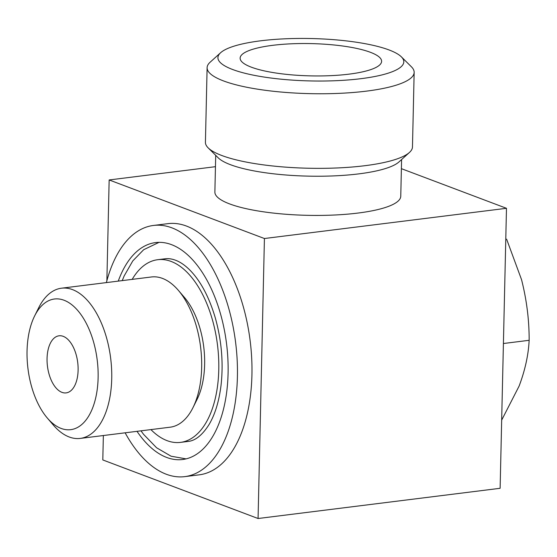 <?xml version="1.0" encoding="UTF-8"?>
<svg xmlns="http://www.w3.org/2000/svg" width="557" height="557" viewBox="0 0 557 557"><rect width="100%" height="100%" fill="white"/><g stroke="black" fill="none" stroke-linecap="round" stroke-linejoin="round"><path stroke-width="0.84" d="M47.06 358.485A28.762 15.241 -97.1 0 0 66.151 392.887A28.762 15.241 -97.1 0 0 78.057 366.346A28.762 15.241 -97.1 0 0 63.226 336.344A28.762 15.241 -97.1 0 0 59.028 335.801A28.762 15.241 -97.1 0 0 47.06 358.485M61.138 428.43A65.837 34.889 82.9 0 1 47.324 418.049A65.837 34.889 82.9 0 1 34.59 316.035A65.837 34.889 82.9 0 1 94.878 347.039A65.837 34.889 82.9 0 1 61.138 428.43M34.59 316.035L38.684 307.777A75.689 40.111 82.9 0 1 61.5 288.199A75.689 40.111 82.9 0 1 110.676 358.339A75.689 40.111 82.9 0 1 80.25 438.415A75.689 40.111 82.9 0 1 69.207 436.987A75.689 40.111 82.9 0 1 53.326 425.054L47.324 418.049M61.5 288.199L151.427 276.975A75.689 40.111 82.9 0 1 178.351 290.336A75.689 40.111 82.9 0 1 192.994 407.613A75.689 40.111 82.9 0 1 170.177 427.191L80.25 438.415M178.351 290.336L184.36 297.341A65.837 34.889 82.9 0 1 197.094 399.355L192.994 407.613M132.176 279.377A92.044 48.779 82.9 0 1 157.687 259.708A92.044 48.779 82.9 0 1 217.495 345.006A92.044 48.779 82.9 0 1 180.496 442.383A92.044 48.779 82.9 0 1 167.058 440.643A92.044 48.779 82.9 0 1 150.926 429.593M118.251 281.118A109.304 57.921 82.9 0 1 155.549 242.587A109.304 57.921 82.9 0 1 226.567 343.871A109.304 57.921 82.9 0 1 182.633 459.511A109.304 57.921 82.9 0 1 166.675 457.443A109.304 57.921 82.9 0 1 137.001 431.327M106.38 282.601A126.564 67.07 82.9 0 1 153.412 225.46A126.564 67.07 82.9 0 1 235.646 342.736A126.564 67.07 82.9 0 1 184.771 476.632A126.564 67.07 82.9 0 1 166.299 474.244A126.564 67.07 82.9 0 1 125.13 432.81M184.771 476.632L199.295 474.822A126.564 67.07 -97.1 0 0 251.68 358.047A126.564 67.07 -97.1 0 0 186.414 226.038A126.564 67.07 -97.1 0 0 167.935 223.649L153.412 225.46M103.358 435.532L102.808 459.943L258.072 518.511L500.123 488.294L506.48 208.304L401.388 168.66M258.072 518.511L264.422 238.521L506.48 208.304M401.59 159.56L400.762 196.238A92.963 21.201 -178.7 0 1 333.734 215.051A92.963 21.201 -178.7 0 1 229.588 203.897A92.963 21.201 -178.7 0 1 214.877 192.019L215.712 155.34M264.422 238.521L109.158 179.953L215.455 166.682M109.158 179.953L106.874 280.721M220.628 52.72L210.114 62.224A103.553 23.617 1.3 0 0 207.113 67.689L205.422 142.279A103.553 23.617 1.3 0 0 208.172 147.877L218.24 157.847A92.963 21.201 1.3 0 0 308.23 176.13A92.963 21.201 1.3 0 0 398.951 161.948L409.458 152.444A103.553 23.617 1.3 0 0 412.465 146.978L414.157 72.389A103.553 23.617 1.3 0 0 411.407 66.791L401.339 56.821A92.963 21.201 1.3 0 0 389.099 49.97A92.963 21.201 1.3 0 0 295.663 38.489A92.963 21.201 1.3 0 0 220.628 52.72A92.963 21.201 1.3 0 0 310.388 80.932A92.963 21.201 1.3 0 0 401.339 56.821M370.412 52.302A70.76 16.139 1.3 0 0 289.459 43.892A70.76 16.139 1.3 0 0 240.199 58.938A70.76 16.139 1.3 0 0 310.5 75.87A70.76 16.139 1.3 0 0 381.503 62.14A70.76 16.139 1.3 0 0 370.412 52.302M207.113 67.689A103.553 23.617 1.3 0 0 310.096 93.646A103.553 23.617 1.3 0 0 414.157 72.389M208.172 147.877A103.553 23.617 1.3 0 0 308.404 168.235A103.553 23.617 1.3 0 0 409.458 152.444M501.669 420.131L519.124 386.05C525.091 370.182 528.433 354.927 529.15 340.299C529.227 320.178 526.692 299.958 521.54 279.649L506.619 239.169M529.15 340.299L503.41 343.516M180.496 442.383L187.758 441.478C195.256 440.852 202.414 435.114 209.23 424.26C215.113 414.227 219.047 401.256 221.032 385.367C223.531 362.934 221.602 340.39 215.253 317.727C209.021 296.832 200.562 280.951 189.874 270.082C185.523 265.766 181.276 262.695 177.133 260.878C172.767 258.977 168.708 258.288 164.949 258.803L157.687 259.708M140.977 430.833L143.567 434.328L156.58 447.758L171.083 456.211L186.073 458.877M159.037 242.351L143.671 249.71L132.775 260.927L124.169 275.924L122.22 280.624"/></g></svg>
